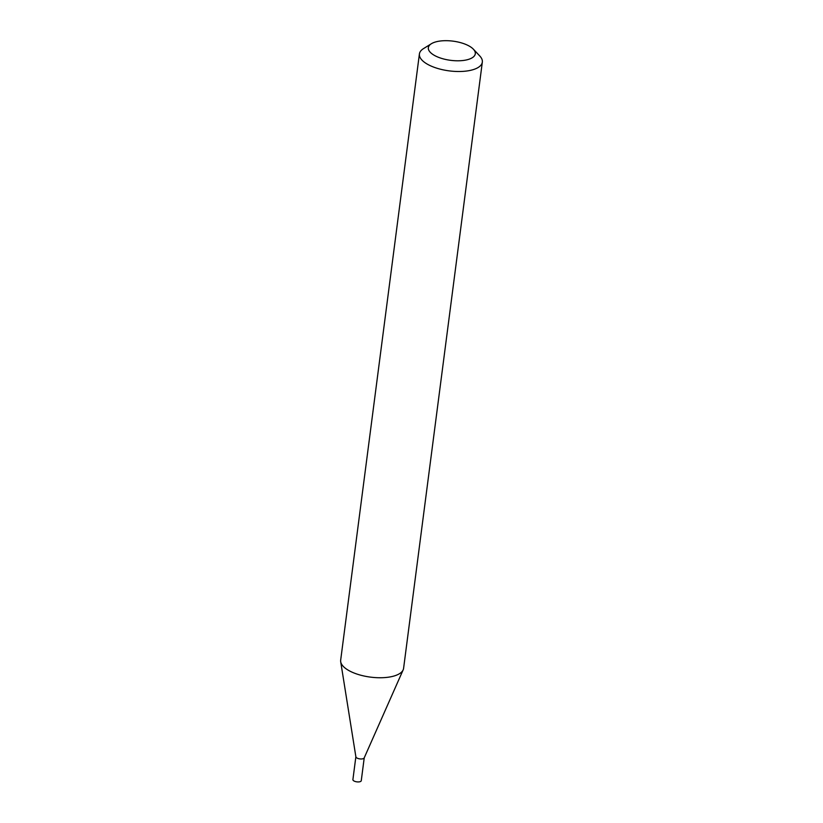 <?xml version="1.0" encoding="UTF-8"?>
<svg xmlns="http://www.w3.org/2000/svg" width="823" height="823" viewBox="0 0 823 823"><rect width="100%" height="100%" fill="white"/><g stroke="black" fill="none" stroke-linecap="round" stroke-linejoin="round"><path stroke-width="1.23" d="M355.865 756.749L352.902 779.597A4.218 1.718 7.4 0 0 354.96 781.408A4.218 1.718 7.4 0 0 359.312 781.85A4.218 1.718 7.4 0 0 361.266 780.688L364.229 757.839M364.188 757.932A4.218 1.718 7.4 0 1 362.295 758.899A4.218 1.718 7.4 0 1 355.886 756.851A4.218 1.718 7.4 0 1 355.886 756.646A4.218 1.718 7.4 0 0 357.943 758.456A4.218 1.718 7.4 0 0 362.295 758.899A4.218 1.718 7.4 0 0 364.25 757.736A4.218 1.718 7.4 0 1 364.188 757.932L403.157 669.871A31.716 12.952 7.4 0 0 403.589 668.358L482.329 62.116A31.716 12.952 7.4 0 0 479.747 55.943L473.359 49.174A23.661 9.66 7.4 0 0 439.307 41.15A23.661 9.66 7.4 0 0 431.386 43.722A23.661 9.66 7.4 0 0 435.573 56.015A23.661 9.66 7.4 0 0 464.326 60.326A23.661 9.66 7.4 0 0 473.359 49.174M431.386 43.722L423.485 48.629A31.716 12.952 7.4 0 0 419.411 53.948A31.716 12.952 7.4 0 0 434.914 67.558A31.716 12.952 7.4 0 0 467.639 70.881A31.716 12.952 7.4 0 0 482.329 62.116M419.411 53.948L340.671 660.19A31.716 12.952 7.4 0 0 340.701 661.754A31.716 12.952 7.4 0 0 388.898 677.123A31.716 12.952 7.4 0 0 403.157 669.871M355.886 756.851L340.701 661.754"/></g></svg>
